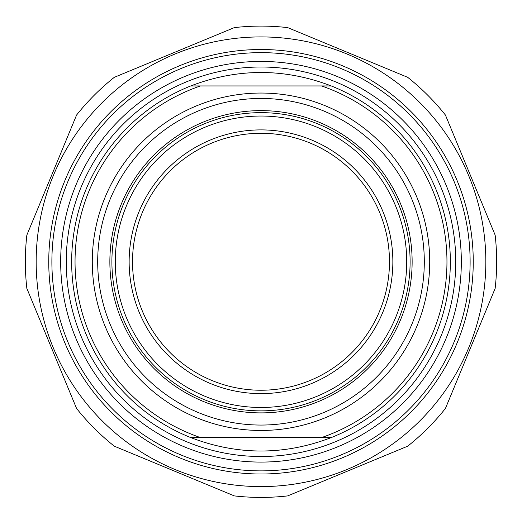 <?xml version="1.0" encoding="UTF-8"?>
<svg xmlns="http://www.w3.org/2000/svg" width="522" height="522" viewBox="0 0 522 522"><rect width="100%" height="100%" fill="white"/><g stroke="black" fill="none" stroke-linecap="round" stroke-linejoin="round"><path stroke-width="0.78" d="M287.681 27.614A235.657 235.657 0 0 0 234.319 27.614L114.298 77.328A235.657 235.657 0 0 0 76.571 115.055L26.857 235.083A235.657 235.657 0 0 0 26.857 288.438L76.571 408.458A235.657 235.657 0 0 0 114.298 446.186L234.319 495.9A235.657 235.657 0 0 0 287.681 495.9L407.702 446.186A235.657 235.657 0 0 0 445.429 408.458L495.143 288.438A235.657 235.657 0 0 0 495.143 235.083L445.429 115.055A235.657 235.657 0 0 0 407.702 77.328L287.681 27.614M261 36.918A224.838 224.838 0 0 0 66.287 374.176A224.838 224.838 0 0 0 455.713 374.176A224.838 224.838 0 0 0 261 36.918M48.755 261.757A212.245 212.245 0 0 0 367.123 445.573A212.245 212.245 0 0 0 367.123 77.948A212.245 212.245 0 0 0 48.755 261.757M190.726 85.947C237.575 68.023 284.425 68.023 331.274 85.947L190.726 85.947A189.336 189.336 0 0 0 190.726 437.573L331.274 437.573C284.425 455.491 237.575 455.491 190.726 437.573M331.274 437.573A189.336 189.336 0 0 0 331.274 85.947M321.578 85.947A185.956 185.956 0 0 1 321.578 437.573M406.723 261.757A145.723 145.723 0 0 1 261 407.48A145.723 145.723 0 0 1 115.277 261.757A145.723 145.723 0 0 1 261 116.034A145.723 145.723 0 0 1 406.723 261.757M111.897 261.757A149.103 149.103 0 0 0 335.555 390.887A149.103 149.103 0 0 0 335.555 132.627A149.103 149.103 0 0 0 111.897 261.757M412.132 261.757A151.132 151.132 0 0 1 185.434 392.642A151.132 151.132 0 0 1 185.434 130.872A151.132 151.132 0 0 1 412.132 261.757M200.422 437.573A185.956 185.956 0 0 1 200.422 85.947M424.301 261.757A163.301 163.301 0 0 1 179.346 403.18A163.301 163.301 0 0 1 179.346 120.334A163.301 163.301 0 0 1 424.301 261.757M60.676 261.757A200.324 200.324 0 0 1 361.165 88.27A200.324 200.324 0 0 1 361.165 435.244A200.324 200.324 0 0 1 60.676 261.757M51.887 261.757A209.113 209.113 0 0 0 261 470.877A209.113 209.113 0 0 0 470.113 261.757A209.113 209.113 0 0 0 261 52.644A209.113 209.113 0 0 0 51.887 261.757M392.857 261.757A131.857 131.857 0 0 0 195.071 147.563A131.857 131.857 0 0 0 195.071 375.951A131.857 131.857 0 0 0 392.857 261.757M132.523 261.757A128.477 128.477 0 0 1 261 133.28A128.477 128.477 0 0 1 389.477 261.757A128.477 128.477 0 0 1 261 390.234A128.477 128.477 0 0 1 132.523 261.757M261 93.046A168.71 168.71 0 0 0 114.892 346.112A168.71 168.71 0 0 0 407.108 346.112A168.71 168.71 0 0 0 261 93.046M261 67.012A194.745 194.745 0 0 0 92.342 359.129A194.745 194.745 0 0 0 429.658 359.129A194.745 194.745 0 0 0 261 67.012"/></g></svg>

